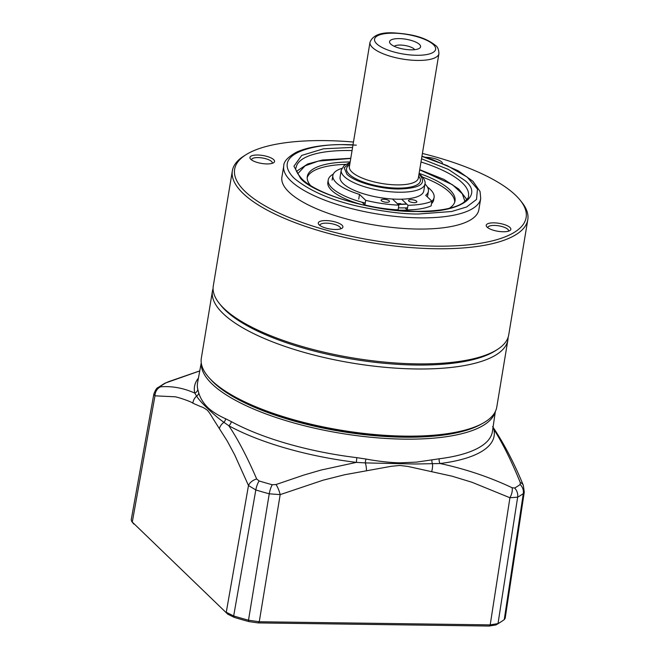 <?xml version="1.0" encoding="UTF-8"?>
<svg xmlns="http://www.w3.org/2000/svg" width="659" height="659" viewBox="0 0 659 659"><rect width="100%" height="100%" fill="white"/><g stroke="black" fill="none" stroke-linecap="round" stroke-linejoin="round"><path stroke-width="0.99" d="M495.189 411.842A149.025 48.025 -170.6 0 1 404.016 439.133A149.025 48.025 -170.6 0 1 212.14 384.049A149.025 48.025 -170.6 0 1 201.308 363.191M201.25 362.812L197.593 382.64A149.428 48.156 9.4 0 0 197.815 389.494L198.779 393.003C200.352 398.25 203.376 403.11 207.84 407.583C212.272 411.71 218.203 415.434 225.617 418.753L231.317 421.62A149.428 48.156 9.4 0 0 356.881 457.667A4.992 0.634 -83.1 0 0 356.428 462.371L321.147 470.024L303.807 475.073L276.047 484.53A9.984 2.554 69.3 0 1 280.182 494.621L323.017 480.213L344.657 474.744L391.364 466.284L399.873 465.468L407.97 466.448L452.107 476.202L471.902 482.24L509.934 497.743A9.984 4.901 -65.3 0 0 512.109 487.726C489.382 477.025 465.369 468.953 440.064 463.524L415.302 464.01L365.35 462.906A9.984 3.517 82.2 0 1 366.462 470.839M524.3 491.861L523.312 493.583A199.463 64.277 -170.6 0 1 517.653 497.183L509.934 497.743L490.197 624.88L498.006 623.587L517.653 497.183A9.984 8.765 -119.3 0 0 514.646 488.022A194.652 62.729 9.4 0 0 520.165 484.505L520.272 482.545C511.318 460.674 502.504 442.947 493.838 429.355A151.834 48.931 -170.6 0 1 440.064 463.524A4.992 3.204 82.8 0 1 439.199 458.788L416.579 462.116L400.285 462.832C390.853 462.758 377.063 461.143 365.943 459.035L356.881 457.667M481.556 423.951A147.501 47.539 -170.6 0 1 403.679 437.189A147.501 47.539 -170.6 0 1 210.303 379.049M489.159 626.05L490.197 624.88L259.259 621.75L280.182 494.621L269.243 493.813L248.492 620.21L259.259 621.75L258.221 622.92L489.159 626.05L495.955 624.93L498.006 623.587A201.11 64.813 9.4 0 0 501.812 621.305A201.11 64.813 9.4 0 0 504.25 619.625L523.312 493.583A9.984 9.004 -125.9 0 0 520.165 484.505M431.62 471.729A9.984 4.44 -80.2 0 0 432.502 463.821A4.992 2.858 79.8 0 1 431.892 459.933M365.943 459.035A4.992 1.038 -80 0 0 365.35 462.906L356.428 462.387A151.834 48.931 -170.6 0 1 228.846 425.763C237.948 439.355 247.232 457.091 256.68 478.969L259.119 480.971A194.652 62.729 9.4 0 0 272.233 484.736A9.984 2.867 105.3 0 0 269.243 493.813A199.463 64.277 -170.6 0 1 255.816 489.958L248.484 485.526A9.984 6.73 -22.5 0 1 256.68 478.969M276.047 484.53L272.233 484.736M197.815 389.494A4.992 4.679 -13.3 0 1 194.817 393.102C183.466 388.027 172.065 385.935 160.607 386.817A9.984 9.111 87.2 0 0 154.98 395.837L174.083 396.743C175.681 396.298 191.604 401.685 192.873 403.184L200.806 406.669C202.354 406.99 204.463 408.127 207.124 410.079C208.952 411.71 211.555 416.084 213.121 418.786L227.264 441.052L234.678 454.858L248.484 485.526L226.268 612.277L233.673 615.951L234.184 617.359A199.158 64.187 -170.6 0 0 248.855 621.577L258.221 622.92M259.119 480.971A9.984 3.526 106.8 0 0 255.816 489.958L233.673 615.951A201.11 64.813 9.4 0 0 248.492 620.21L248.855 621.577M234.184 617.359L227.742 614.163L131.784 521.59L131.207 519.844L153.835 394.041M501.812 621.305L499.72 622.664A199.158 64.187 -170.6 0 1 495.955 624.93M514.646 488.022L512.109 487.726M219.389 428.622A9.984 7.982 -34.9 0 1 223.936 422.312L228.838 425.755A4.992 3.468 118.6 0 0 231.317 421.62M520.272 482.545A9.984 6.697 -23.1 0 1 523.32 485.321L524.267 492.1L505.173 618.282L504.25 619.625M227.742 614.163L131.784 521.59M492.883 428.366A4.992 4.679 166.7 0 0 493.838 429.355L493.006 427.534M523.32 485.321L523.32 485.321C514.177 462.997 503.937 443.416 492.611 426.579M198.425 378.126A151.834 48.931 -170.6 0 0 194.8 393.11L196.604 396.1C198.384 399.148 203.211 404.379 207.61 408.399C211.547 412.246 217.832 418.127 223.936 422.312A4.992 3.773 -64.9 0 0 225.617 418.753M133.744 524.012L132.27 522.126L154.98 395.837L153.811 394.156C155.376 390.004 156.793 387.805 158.061 387.533L158.061 387.533A9.984 9.004 54.1 0 1 160.458 386.339L160.607 386.817M198.779 393.003A4.992 4.498 -17.1 0 1 196.604 396.1A9.984 8.929 118.6 0 0 192.873 403.184M199.751 370.935L165.986 382.83A194.652 62.729 9.4 0 0 160.458 386.339M199.759 370.893L168.547 381.676A9.984 2.479 69.6 0 1 168.77 381.635M496.136 350.25A147.731 47.613 -170.6 0 1 415.73 365.02A147.731 47.613 -170.6 0 1 220.254 304.582M213.088 288.51A149.733 48.255 9.4 0 0 212.453 291.023A149.733 48.255 9.4 0 0 223.154 313.618A149.733 48.255 9.4 0 0 415.936 368.966A149.733 48.255 9.4 0 0 507.891 339.937A149.733 48.255 9.4 0 0 508.097 337.35M212.453 291.023L201.333 358.183A149.733 48.255 9.4 0 0 212.041 380.778A149.733 48.255 9.4 0 0 225.098 390.952A149.733 48.255 9.4 0 0 463.714 430.459A149.733 48.255 9.4 0 0 496.771 407.089L507.891 339.937M463.714 430.459L460.756 431.217A146.273 47.135 -170.6 0 1 227.652 392.624L225.098 390.952M421.521 158.794L448.351 169.396L464.908 180.517C485.073 196.514 458.45 213.434 416.159 211.498C376.75 212.322 313.577 194.191 300.488 178.284L293.939 166.225L301.715 155.425L323.421 148.827L352.59 147.385M422.411 153.456A147.731 47.613 -170.6 0 1 520.075 200.081L521.656 202.041A149.733 48.255 -170.6 0 1 527.793 219.702A149.733 48.255 -170.6 0 1 435.838 248.74A149.733 48.255 -170.6 0 1 232.355 170.796A149.733 48.255 -170.6 0 1 243.863 156.051L245.988 154.708A147.731 47.613 -170.6 0 1 325.365 140.614A147.731 47.613 -170.6 0 1 353.471 142.039M232.355 170.796L213.294 285.932A149.733 48.255 9.4 0 0 219.439 303.593A149.733 48.255 9.4 0 0 416.776 363.875A149.733 48.255 9.4 0 0 497.232 349.583A149.733 48.255 9.4 0 0 508.732 334.838L527.793 219.702M219.439 303.593L221.012 305.554A147.731 47.613 9.4 0 0 415.73 365.02A147.731 47.613 9.4 0 0 495.107 350.926L497.232 349.583M520.075 200.081A147.731 47.613 -170.6 0 1 435.401 246.161A147.731 47.613 -170.6 0 1 276.451 211.844A147.731 47.613 -170.6 0 1 245.988 154.708M478.862 209.694A99.822 32.167 -170.6 0 1 417.559 229.044A99.822 32.167 -170.6 0 1 281.904 177.082L283.757 165.895A99.822 32.167 -170.6 0 0 419.412 217.857A99.822 32.167 -170.6 0 0 480.716 198.499L478.862 209.694M508.46 231.185A10.478 3.377 9.4 0 0 508.559 230.881A10.478 3.377 9.4 0 0 507.809 229.299A10.478 3.377 9.4 0 0 494.316 225.427A10.478 3.377 9.4 0 0 487.874 227.454A10.478 3.377 9.4 0 0 487.866 227.775M487.108 227.149A12.48 4.02 -170.6 0 1 486.729 226.737A12.48 4.02 -170.6 0 1 494.407 222.857A12.48 4.02 -170.6 0 1 509.942 227.462A12.48 4.02 -170.6 0 1 509.877 230.568A12.48 4.02 -170.6 0 1 498.435 231.358A12.48 4.02 -170.6 0 1 487.108 227.149M425.492 157.287A12.48 4.02 -170.6 0 1 425.533 157.287A12.48 4.02 -170.6 0 1 442.486 163.341M266.887 163.926A12.48 4.02 -170.6 0 1 250.445 158.901A12.48 4.02 -170.6 0 1 257.595 155.013A12.48 4.02 -170.6 0 1 271.022 157.913A12.48 4.02 -170.6 0 1 273.592 162.74A12.48 4.02 -170.6 0 1 266.887 163.926M272.175 163.35A10.478 3.377 9.4 0 0 272.274 163.045A10.478 3.377 9.4 0 0 258.031 157.592A10.478 3.377 9.4 0 0 251.59 159.626A10.478 3.377 9.4 0 0 251.59 159.939M335.242 229.48A12.48 4.02 -170.6 0 1 318.791 224.464A12.48 4.02 -170.6 0 1 325.941 220.567A12.48 4.02 -170.6 0 1 339.369 223.467A12.48 4.02 -170.6 0 1 341.939 228.294A12.48 4.02 -170.6 0 1 335.242 229.48M340.53 228.904A10.478 3.377 9.4 0 0 340.621 228.599A10.478 3.377 9.4 0 0 326.378 223.146A10.478 3.377 9.4 0 0 319.944 225.18A10.478 3.377 9.4 0 0 319.936 225.493M416.57 201.209A4.242 1.367 -170.6 0 1 416.875 201.843A4.242 1.367 -170.6 0 1 413.382 202.618A4.242 1.367 -170.6 0 1 408.811 201.102A4.242 1.367 -170.6 0 1 408.506 200.46A4.242 1.367 -170.6 0 1 411.999 199.685A4.242 1.367 -170.6 0 1 416.57 201.209M350.102 162.419L344.047 165.516L341.23 170.146A42.423 13.674 9.4 0 0 344.262 176.546A42.423 13.674 9.4 0 0 390.037 191.744A42.423 13.674 9.4 0 0 424.94 184.001L424.94 183.968A48.412 15.602 9.4 0 1 428.408 191.275L427.633 195.937M341.757 168.424A48.412 15.602 9.4 0 0 332.877 175.467A48.412 15.602 9.4 0 0 336.337 182.774A48.412 15.602 9.4 0 0 359.509 194.413L365.687 200.336A58.149 18.74 9.4 0 0 398.86 205.163L392.451 199.018M358.735 199.076L359.509 194.413M389.172 200.838A4.242 1.367 -170.6 0 1 389.469 201.473A4.242 1.367 -170.6 0 1 385.985 202.247A4.242 1.367 -170.6 0 1 381.404 200.731A4.242 1.367 -170.6 0 1 381.1 200.089A4.242 1.367 -170.6 0 1 384.592 199.315A4.242 1.367 -170.6 0 1 389.172 200.838M401.636 199.191L407.995 205.287A58.149 18.74 9.4 0 0 431.917 201.234L425.73 195.311A48.412 15.602 9.4 0 0 428.408 191.275M365.687 200.336L364.913 204.998A58.149 18.74 9.4 0 0 398.085 209.826L398.86 205.163M364.913 204.998L362.013 202.214M407.995 205.287L407.221 209.949A58.149 18.74 9.4 0 0 431.143 205.896L431.917 201.234M407.221 209.949L405.071 207.882M401.323 204.29L400.59 203.582A40.43 13.032 9.4 0 1 397.27 203.639M390.688 44.029A15.725 5.066 9.4 0 0 404.964 49.334A15.725 5.066 9.4 0 0 419.379 48.338A15.725 5.066 9.4 0 0 419.462 44.417A15.725 5.066 9.4 0 0 399.889 38.626A15.725 5.066 9.4 0 0 390.21 43.51A15.725 5.066 9.4 0 0 390.688 44.029M414.668 49.68A10.733 3.46 9.4 0 0 414.124 49.021A10.733 3.46 9.4 0 0 403.951 45.339A10.733 3.46 9.4 0 0 394.239 46.295M418.959 174.297L420.005 175.236C426.884 183.869 419.659 188.458 398.341 189.001C379.04 188.944 354.361 181.859 346.931 174.248L344.171 167.806L350.02 162.888M341.23 170.146L340.077 177.139A42.423 13.674 9.4 0 0 343.108 183.54A42.423 13.674 9.4 0 0 388.876 198.738A42.423 13.674 9.4 0 0 423.778 190.995L424.94 184.001C425.648 181.958 424.454 179.207 421.348 175.764L419.033 173.828M297.695 173.795L305.068 165.854L318.313 161.109L350.761 158.44M419.692 169.849L452.428 184.701L462.313 193.804L464.974 201.489M310.34 185.303A74.862 24.128 -170.6 0 1 307.292 176.497A74.862 24.128 -170.6 0 1 350.176 161.966M345.654 164.371A74.862 24.128 9.4 0 0 307.193 177.675M427.452 187.049A53.651 17.291 -170.6 0 1 434.092 197.486L433.704 199.817A53.651 17.291 -170.6 0 1 431.521 203.615M414.074 209.595A53.651 17.291 -170.6 0 1 400.754 210.221A53.651 17.291 -170.6 0 1 392.97 209.892M434.092 197.486A53.651 17.291 -170.6 0 1 431.909 201.283M407.575 207.807A53.651 17.291 -170.6 0 1 401.142 207.89A53.651 17.291 -170.6 0 1 398.415 207.824M419.108 173.383A74.862 24.128 -170.6 0 1 455.015 200.954A74.862 24.128 -170.6 0 1 449.29 208.31M454.735 202.107A74.862 24.128 9.4 0 0 422.608 177.106M363.15 204.957A53.651 17.291 -170.6 0 1 327.836 182.296L328.223 179.965A53.651 17.291 -170.6 0 1 333.297 174.124M365.234 203.063A53.651 17.291 -170.6 0 1 328.223 179.965M439.199 458.788A149.428 48.156 9.4 0 0 492.43 431.447L495.354 411.496M168.547 381.676L164.412 383.497A9.984 8.765 60.7 0 1 165.986 382.83M158.053 387.533A9.984 9.004 54.1 0 1 158.061 387.533L164.412 383.497M421.917 156.397L447.263 165.648L467.231 177.123L477.445 189.059L476.531 199.43L466.646 206.967L451.637 211.498L418.762 213.994C403.843 214.241 383.719 211.696 358.389 206.349C330.62 200.056 309.186 190.673 294.095 178.202C268.608 152.616 319.269 143.077 346.634 144.815L356.33 145.145M420.994 161.99A87.342 28.148 -170.6 0 1 462.239 182.815A87.342 28.148 -170.6 0 1 468.483 195.995C469.068 197.181 467.14 199.562 462.709 203.137C453.458 208.771 437.584 211.498 415.079 211.317C372.294 211.102 317.58 195.105 301.83 178.82C296.665 172.683 294.762 168.902 296.146 167.468A87.342 28.148 -170.6 0 1 349.781 150.532A87.342 28.148 -170.6 0 1 352.063 150.573M349.385 166.702A34.935 11.261 9.4 0 0 351.89 171.974A34.935 11.261 9.4 0 0 389.584 184.495A34.935 11.261 9.4 0 0 418.325 178.119L438.927 53.659A34.935 11.261 -170.6 0 1 410.186 60.043A34.935 11.261 -170.6 0 1 372.492 47.522A34.935 11.261 -170.6 0 1 369.996 42.25L349.385 166.702M376.759 43.84A30.948 9.976 -170.6 0 1 393.555 33.172A30.948 9.976 -170.6 0 1 433.391 44.606A30.948 9.976 -170.6 0 1 416.603 55.282A30.948 9.976 -170.6 0 1 376.759 43.84M418.646 176.175A37.431 12.06 -170.6 0 1 396.158 188.087A37.431 12.06 -170.6 0 1 349.212 174.281A37.431 12.06 -170.6 0 1 349.707 164.766M406.735 204.084A43.922 14.152 -170.6 0 1 398.085 204.422M353.01 144.807L346.214 144.618C324.632 144.37 308.025 146.899 296.402 152.213C287.859 157.04 283.65 161.603 283.757 165.895M421.949 156.216L432.115 159.462L458.104 170.739L472.981 181.307L480.057 191.53L480.716 198.499M332.877 175.467L332.111 180.129M438.927 53.659C438.779 49.557 437.65 46.822 435.541 45.455C423.836 36.187 409.396 34.062 394.7 32.95C381.108 32.003 372.87 35.108 369.996 42.25M466.564 199.908L466.061 198.466L458.779 189.067L444.075 179.462L419.717 169.692M350.786 158.275L322.424 160.022L307.737 163.959L297.654 170.566L296.698 171.785M406.619 203.969L397.987 204.323"/></g></svg>
